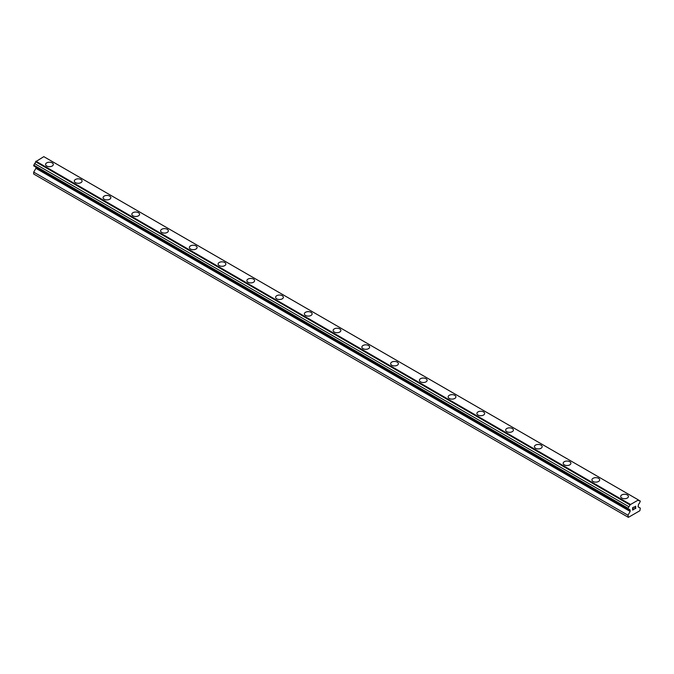 <?xml version="1.0" encoding="UTF-8"?>
<svg xmlns="http://www.w3.org/2000/svg" width="674" height="674" viewBox="0 0 674 674"><rect width="100%" height="100%" fill="white"/><g stroke="black" fill="none" stroke-linecap="round" stroke-linejoin="round"><path stroke-width="1.01" d="M45.571 164.456A3.875 2.233 180 0 1 47.964 162.383A3.875 2.233 180 0 1 52.184 162.872A3.875 2.233 180 0 1 53.322 164.456A3.875 2.233 180 0 1 50.929 166.52A3.875 2.233 180 0 1 46.708 166.031A3.875 2.233 180 0 1 45.571 164.456A3.875 2.233 180 0 1 47.964 162.392A3.875 2.233 180 0 1 52.184 162.872A3.875 2.233 180 0 1 53.322 164.456M80.939 179.478A3.875 2.233 180 0 1 82.076 181.062A3.875 2.233 180 0 1 79.684 183.117A3.875 2.233 180 0 1 75.463 182.637A3.875 2.233 180 0 1 74.325 181.053A3.875 2.233 180 0 1 76.718 178.989A3.875 2.233 180 0 1 80.939 179.478M74.325 181.053A3.875 2.233 180 0 1 76.718 178.989A3.875 2.233 180 0 1 80.939 179.469A3.875 2.233 180 0 1 82.076 181.053M103.088 197.659A3.875 2.233 180 0 1 105.473 195.586A3.875 2.233 180 0 1 109.694 196.075A3.875 2.233 180 0 1 110.831 197.659A3.875 2.233 180 0 1 108.438 199.723A3.875 2.233 180 0 1 104.217 199.234A3.875 2.233 180 0 1 103.088 197.659A3.875 2.233 180 0 1 105.473 195.595A3.875 2.233 180 0 1 109.694 196.075A3.875 2.233 180 0 1 110.831 197.659M131.843 214.256A3.875 2.233 180 0 1 134.227 212.192A3.875 2.233 180 0 1 138.448 212.681A3.875 2.233 180 0 1 139.585 214.265A3.875 2.233 180 0 1 137.193 216.32A3.875 2.233 180 0 1 132.972 215.84A3.875 2.233 180 0 1 131.843 214.256A3.875 2.233 180 0 1 134.227 212.192A3.875 2.233 180 0 1 138.448 212.681A3.875 2.233 180 0 1 139.585 214.256M160.597 230.862A3.875 2.233 180 0 1 162.99 228.798A3.875 2.233 180 0 1 167.211 229.278A3.875 2.233 180 0 1 168.34 230.862A3.875 2.233 180 0 1 165.947 232.926A3.875 2.233 180 0 1 161.726 232.437A3.875 2.233 180 0 1 160.597 230.862A3.875 2.233 180 0 1 162.99 228.798A3.875 2.233 180 0 1 167.211 229.278A3.875 2.233 180 0 1 168.34 230.862M189.352 247.468A3.875 2.233 180 0 1 191.745 245.395A3.875 2.233 180 0 1 195.965 245.884A3.875 2.233 180 0 1 197.094 247.468M195.965 245.884A3.875 2.233 180 0 1 197.094 247.459A3.875 2.233 180 0 1 194.702 249.523A3.875 2.233 180 0 1 190.481 249.043A3.875 2.233 180 0 1 189.352 247.459A3.875 2.233 180 0 1 191.745 245.395A3.875 2.233 180 0 1 195.965 245.884M218.106 264.065A3.875 2.233 180 0 1 220.499 262.001A3.875 2.233 180 0 1 224.72 262.481A3.875 2.233 180 0 1 225.849 264.065A3.875 2.233 180 0 1 223.465 266.129A3.875 2.233 180 0 1 219.244 265.64A3.875 2.233 180 0 1 218.106 264.065A3.875 2.233 180 0 1 220.499 262.001A3.875 2.233 180 0 1 224.72 262.481A3.875 2.233 180 0 1 225.849 264.065M246.861 280.662A3.875 2.233 180 0 1 249.254 278.598A3.875 2.233 180 0 1 253.475 279.087A3.875 2.233 180 0 1 254.603 280.67A3.875 2.233 180 0 1 252.219 282.735A3.875 2.233 180 0 1 247.998 282.246A3.875 2.233 180 0 1 246.861 280.662A3.875 2.233 180 0 1 249.254 278.598A3.875 2.233 180 0 1 253.475 279.087A3.875 2.233 180 0 1 254.603 280.662M275.615 297.268A3.875 2.233 180 0 1 278.008 295.204A3.875 2.233 180 0 1 282.229 295.684A3.875 2.233 180 0 1 283.366 297.268A3.875 2.233 180 0 1 280.974 299.332A3.875 2.233 180 0 1 276.753 298.852A3.875 2.233 180 0 1 275.615 297.268A3.875 2.233 180 0 1 278.008 295.204A3.875 2.233 180 0 1 282.229 295.692A3.875 2.233 180 0 1 283.366 297.268M304.37 313.865A3.875 2.233 180 0 1 306.763 311.801A3.875 2.233 180 0 1 310.984 312.289A3.875 2.233 180 0 1 312.121 313.873A3.875 2.233 180 0 1 309.728 315.938A3.875 2.233 180 0 1 305.507 315.449A3.875 2.233 180 0 1 304.37 313.865A3.875 2.233 180 0 1 306.763 311.809A3.875 2.233 180 0 1 310.984 312.289A3.875 2.233 180 0 1 312.121 313.865M339.738 328.895A3.875 2.233 180 0 1 340.876 330.471A3.875 2.233 180 0 1 338.483 332.535A3.875 2.233 180 0 1 334.262 332.055A3.875 2.233 180 0 1 333.125 330.471A3.875 2.233 180 0 1 335.517 328.406A3.875 2.233 180 0 1 339.738 328.895M333.125 330.471A3.875 2.233 180 0 1 335.517 328.406A3.875 2.233 180 0 1 339.738 328.887A3.875 2.233 180 0 1 340.876 330.471M361.879 347.068A3.875 2.233 180 0 1 364.272 345.004A3.875 2.233 180 0 1 368.493 345.492A3.875 2.233 180 0 1 369.63 347.076A3.875 2.233 180 0 1 367.237 349.14A3.875 2.233 180 0 1 363.016 348.652A3.875 2.233 180 0 1 361.879 347.068A3.875 2.233 180 0 1 364.272 345.012A3.875 2.233 180 0 1 368.493 345.492A3.875 2.233 180 0 1 369.63 347.068M390.634 363.674A3.875 2.233 180 0 1 393.026 361.609A3.875 2.233 180 0 1 397.247 362.09A3.875 2.233 180 0 1 398.385 363.674A3.875 2.233 180 0 1 395.992 365.738A3.875 2.233 180 0 1 391.771 365.257A3.875 2.233 180 0 1 390.634 363.674A3.875 2.233 180 0 1 393.026 361.609A3.875 2.233 180 0 1 397.247 362.098A3.875 2.233 180 0 1 398.385 363.674M419.397 380.279A3.875 2.233 180 0 1 421.781 378.207A3.875 2.233 180 0 1 426.002 378.695A3.875 2.233 180 0 1 427.139 380.279A3.875 2.233 180 0 1 424.746 382.343A3.875 2.233 180 0 1 420.525 381.855A3.875 2.233 180 0 1 419.397 380.279A3.875 2.233 180 0 1 421.781 378.215A3.875 2.233 180 0 1 426.002 378.695A3.875 2.233 180 0 1 427.139 380.279M448.151 396.876A3.875 2.233 180 0 1 450.535 394.812A3.875 2.233 180 0 1 454.756 395.293A3.875 2.233 180 0 1 455.894 396.876A3.875 2.233 180 0 1 453.501 398.941A3.875 2.233 180 0 1 449.28 398.46A3.875 2.233 180 0 1 448.151 396.876A3.875 2.233 180 0 1 450.535 394.812A3.875 2.233 180 0 1 454.756 395.301A3.875 2.233 180 0 1 455.894 396.876M476.906 413.482A3.875 2.233 180 0 1 479.298 411.41A3.875 2.233 180 0 1 483.519 411.898A3.875 2.233 180 0 1 484.648 413.482A3.875 2.233 180 0 1 482.255 415.546A3.875 2.233 180 0 1 478.034 415.058A3.875 2.233 180 0 1 476.906 413.482A3.875 2.233 180 0 1 479.298 411.418A3.875 2.233 180 0 1 483.519 411.898A3.875 2.233 180 0 1 484.648 413.482M505.66 430.079A3.875 2.233 180 0 1 508.053 428.015A3.875 2.233 180 0 1 512.274 428.496A3.875 2.233 180 0 1 513.403 430.079A3.875 2.233 180 0 1 511.01 432.144A3.875 2.233 180 0 1 506.789 431.663A3.875 2.233 180 0 1 505.66 430.079A3.875 2.233 180 0 1 508.053 428.015A3.875 2.233 180 0 1 512.274 428.504A3.875 2.233 180 0 1 513.403 430.079M534.415 446.685A3.875 2.233 180 0 1 536.807 444.613A3.875 2.233 180 0 1 541.028 445.101A3.875 2.233 180 0 1 542.157 446.685A3.875 2.233 180 0 1 539.773 448.749A3.875 2.233 180 0 1 535.552 448.261A3.875 2.233 180 0 1 534.415 446.685A3.875 2.233 180 0 1 536.807 444.621A3.875 2.233 180 0 1 541.028 445.101A3.875 2.233 180 0 1 542.157 446.685M563.169 463.282A3.875 2.233 180 0 1 565.562 461.218A3.875 2.233 180 0 1 569.783 461.698A3.875 2.233 180 0 1 570.912 463.291A3.875 2.233 180 0 1 568.527 465.346A3.875 2.233 180 0 1 564.307 464.866A3.875 2.233 180 0 1 563.169 463.282A3.875 2.233 180 0 1 565.562 461.218A3.875 2.233 180 0 1 569.783 461.707A3.875 2.233 180 0 1 570.912 463.282M591.924 479.888A3.875 2.233 180 0 1 594.316 477.815A3.875 2.233 180 0 1 598.537 478.304A3.875 2.233 180 0 1 599.675 479.888A3.875 2.233 180 0 1 597.282 481.952A3.875 2.233 180 0 1 593.061 481.463A3.875 2.233 180 0 1 591.924 479.888A3.875 2.233 180 0 1 594.316 477.824A3.875 2.233 180 0 1 598.537 478.304A3.875 2.233 180 0 1 599.675 479.888M620.678 496.485A3.875 2.233 180 0 1 623.071 494.421A3.875 2.233 180 0 1 627.292 494.91A3.875 2.233 180 0 1 628.429 496.494A3.875 2.233 180 0 1 626.036 498.549A3.875 2.233 180 0 1 621.816 498.069A3.875 2.233 180 0 1 620.678 496.485A3.875 2.233 180 0 1 623.071 494.421A3.875 2.233 180 0 1 627.292 494.91A3.875 2.233 180 0 1 628.429 496.485M632.743 508.76L633.316 508.432L632.743 509.856L633.796 509.409L632.608 510.092L632.608 507.741L633.796 507.05L632.743 507.817L632.743 508.76L632.743 507.817L633.787 507.059M632.743 509.856L633.316 508.432M632.608 510.092L633.787 509.409M634.613 507.177L635.692 506.182M635.7 506.873L635.414 507.48L635.692 506.873M635.414 507.48L634.773 508.685L635.405 507.48M634.773 508.685L635.885 508.044M634.495 509.005L635.885 508.196L634.487 509.005L635.658 506.654L634.832 506.713L635.565 506.292M629.904 510.075A1.508 0.876 -60 0 0 629.592 509.401A1.508 0.876 -60 0 0 628.85 509.468L627.974 508.963L628.85 506.688A1.508 0.876 -60 0 0 629.904 504.868L638.371 499.973A1.508 0.868 -60 0 0 638.682 500.647A1.508 0.868 -60 0 0 639.424 500.58L640.3 501.085L639.424 503.36A1.508 0.876 -60 0 0 638.371 505.18L638.11 506.84L640.3 508.112L639.887 510.715L628.387 517.354L627.974 515.222L630.165 511.431L630.165 510.167L35.629 166.975M35.891 167.127L35.891 168.323L33.7 172.123L33.7 174.018L627.974 517.118M34.576 166.368L628.85 509.468M638.084 499.746L43.802 156.646L35.629 161.76A1.508 0.876 -60 0 1 34.576 163.58L33.7 165.863L627.974 508.963M639.424 500.58L638.371 499.973M630.198 504.295L35.916 161.196M629.904 504.868L35.629 161.76M628.85 506.688L34.576 163.58M627.974 508.204L33.7 165.096M630.165 511.431L35.891 168.323M627.974 515.222L33.7 172.123"/></g></svg>
